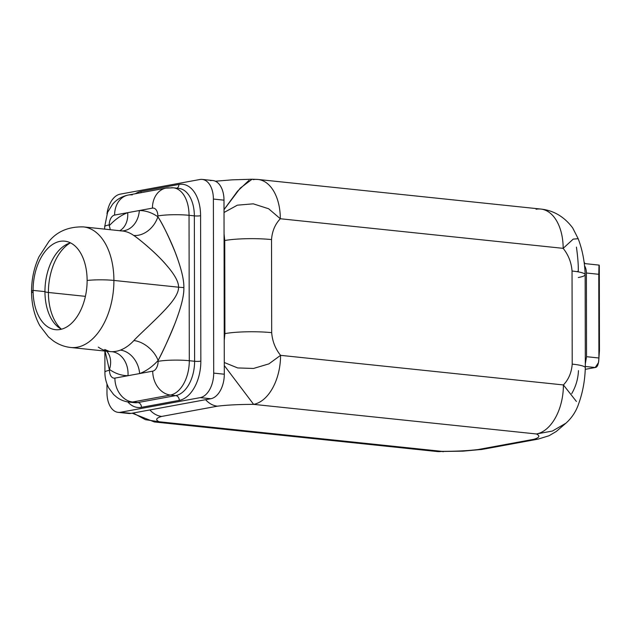 <?xml version="1.0" encoding="UTF-8"?>
<svg xmlns="http://www.w3.org/2000/svg" width="631" height="631" viewBox="0 0 631 631"><rect width="100%" height="100%" fill="white"/><g stroke="black" fill="none" stroke-linecap="round" stroke-linejoin="round"><path stroke-width="0.95" d="M126.492 412.903A22.251 13.385 -84 0 0 131.13 413.384L210.833 398.729A22.251 13.385 -84 0 0 224.305 374.215L224.242 340.472L224.904 333.618L224.746 240.521A33.372 4.646 -0.1 0 1 271.527 239.575C272.166 231.159 275.1 224.218 280.322 218.744L563.168 248.346A44.493 26.762 -84 0 0 540.775 209.05A44.493 26.762 96 0 1 563.168 248.346C568.413 254.908 571.37 262.464 572.041 271.022C571.37 262.464 568.413 254.908 563.168 248.346L573.24 239.094L578.185 238.723L573.232 239.102L563.168 248.346L280.322 218.744C275.1 224.218 272.166 231.159 271.527 239.575L271.685 332.663C272.355 341.213 275.313 348.777 280.566 355.34L268.916 363.866L253.528 368.449L237.658 367.936L224.281 362.502L237.658 367.936L253.528 368.449L268.916 363.866L280.566 355.34C275.313 348.777 272.355 341.213 271.685 332.663A33.372 4.646 179.9 0 0 224.904 333.618L224.746 240.521L224.06 233.912L223.997 200.169A22.251 13.385 -84 0 0 210.454 180.624M585.308 367.826A33.372 4.646 179.9 0 0 585.316 367.778A33.372 4.646 179.9 0 0 572.207 364.111C571.56 372.527 568.634 379.468 563.404 384.942A44.493 26.762 96 0 1 536.46 433.97L552.377 431.052L565.833 423.259L552.377 431.052L536.46 433.97L253.623 404.368A44.493 26.762 -84 0 0 280.566 355.34A44.493 26.762 96 0 1 253.623 404.368C239.133 404.392 227.057 404.992 217.411 406.183A23.363 18.378 79.6 0 1 205.619 399.691A23.363 18.378 79.6 0 0 217.411 406.183C227.057 404.992 239.133 404.392 253.623 404.368L224.289 365.538L253.623 404.368L536.46 433.97C540.317 435.903 539.45 437.677 533.842 439.294L478.109 449.54C468.462 450.731 456.394 451.331 441.905 451.354L159.059 421.753A44.493 26.762 96 0 1 154.35 421.95A44.493 26.762 -84 0 0 159.059 421.753C155.202 419.82 156.078 418.037 161.686 416.428A23.363 18.378 -100.4 0 1 149.894 409.937A23.363 18.378 -100.4 0 0 161.686 416.428L217.411 406.183L161.686 416.428C156.078 418.037 155.202 419.82 159.059 421.753L441.905 451.354A44.493 26.762 96 0 1 437.196 451.544A44.493 26.762 -84 0 0 441.905 451.354L443.207 451.764L441.905 451.354C456.394 451.331 468.462 450.731 478.109 449.54L533.842 439.294A23.363 18.378 79.6 0 0 538.022 439.137L482.297 449.382A23.363 18.378 -100.4 0 1 478.109 449.54A23.363 18.378 -100.4 0 0 482.297 449.382L462.933 451.157L437.196 451.544L154.35 421.95L132.163 413.195M202.196 179.417A22.251 13.385 -84 0 0 199.846 179.512L120.142 194.159L199.846 179.512A22.251 13.385 -84 0 1 213.388 199.057L223.997 200.169L213.388 199.057A22.251 13.385 -84 0 0 202.196 179.417L212.805 180.521A22.251 13.385 96 0 1 223.997 200.169L224.06 233.912L224.746 240.521A33.372 4.646 -0.1 0 1 271.527 239.575L271.685 332.663A33.372 4.646 179.9 0 0 224.904 333.618L224.242 340.472L224.06 233.912L224.305 374.215A22.251 13.385 96 0 1 210.833 398.729L200.224 397.625A22.251 13.385 -84 0 0 213.696 373.11L224.305 374.215L213.696 373.11L213.388 199.057L213.696 373.11A22.251 13.385 -84 0 1 200.224 397.625L120.521 412.272L131.13 413.384L210.833 398.729L200.224 397.625L120.521 412.272L131.13 413.384A22.251 13.385 96 0 1 128.779 413.479L118.171 412.366A22.251 13.385 -84 0 0 120.521 412.272A22.251 13.385 -84 0 1 106.978 392.727A22.251 13.385 -84 0 0 118.171 412.366M106.978 392.727L106.962 383.971L106.978 392.727M133.109 413.021L145.422 419.67L159.059 421.753L145.422 419.67L133.109 413.021M576.411 401.466L563.404 384.942L280.566 355.34L563.404 384.942A44.493 26.762 -84 0 1 536.46 433.97C540.317 435.903 539.45 437.677 533.842 439.294A23.363 18.378 79.6 0 0 538.022 439.137L549.041 435.737L556.29 431.47L565.991 423.117M578.453 370.61C578.114 378.766 575.882 386.432 571.741 393.602M585.308 366.477L595.222 367.51L585.3 369.34L595.222 367.51C597.431 367.329 598.661 364.158 598.914 357.998L598.511 362.612L595.222 367.51L585.308 366.477M584.677 265.998A11.121 6.689 96 0 1 586.396 273.002L586.538 356.696L585.308 363.953L586.538 356.696L586.396 273.002L598.772 274.296L598.914 357.998L586.538 356.696L598.914 357.998L598.772 274.296L586.396 273.002A11.121 6.689 -84 0 0 584.677 265.998M577.688 271.298L578.272 271.188C578.453 265.257 577.838 257.235 576.434 247.107M563.404 384.942C568.634 379.468 571.56 372.527 572.207 364.111L572.041 271.022A33.372 4.646 -0.1 0 1 585.15 274.69L585.316 367.778A33.372 4.646 179.9 0 0 572.207 364.111L572.041 271.022A33.372 4.646 -0.1 0 1 585.15 274.682A33.372 4.646 -0.1 0 1 578.296 277.522M578.651 403.816L578.659 403.785C576.111 411.396 571.875 417.84 565.96 423.156M280.322 218.744L268.648 208.766L253.244 203.829L237.374 205.17L224.021 212.489L237.374 205.17L253.244 203.829L268.648 208.766L280.322 218.744A44.493 26.762 -84 0 0 257.937 179.456A44.493 26.762 96 0 1 280.322 218.744M252.061 179.236L240.237 188.133L224.013 209.658L237.493 191.225L248.985 180.356M217.017 181.46A23.363 18.378 79.6 0 0 215.692 181.381M251.99 179.236L257.937 179.456A44.493 26.762 -84 0 0 253.228 179.646M585.15 274.682C584.724 261.786 582.405 249.805 578.193 238.747L572.703 227.941C564.232 216.693 553.592 210.399 540.775 209.05A44.493 26.762 -84 0 0 536.074 209.247M599.45 350.56L598.914 357.998L599.45 350.56M599 265.257L598.772 274.296L599 265.257M585.016 263.624L584.211 262.315L585.016 263.624M120.142 194.159A22.251 13.385 -84 0 0 106.986 213.814A22.251 13.385 -84 0 1 120.142 194.159M178.912 184.457A35.596 21.407 96 0 1 200.587 215.739L200.839 361.145A35.596 21.407 96 0 1 179.283 400.37L141.462 407.326A35.596 21.407 96 0 1 127.801 401.923A35.596 21.407 -84 0 0 141.462 407.326L179.283 400.37A35.596 21.407 -84 0 0 200.839 361.145L200.587 215.739A35.596 21.407 -84 0 0 178.912 184.457A4.449 3.502 -100.4 0 1 176.98 188.188A4.449 3.502 79.6 0 0 178.912 184.457L141.084 191.414L178.912 184.457M135.326 193.749A35.596 21.407 96 0 1 141.084 191.414A35.596 21.407 -84 0 0 135.326 193.749M173.375 187.809A31.148 18.733 -84 0 0 170.078 187.943A22.251 17.502 79.6 0 0 166.095 188.093L173.375 187.809A31.148 18.733 96 0 1 189.04 215.313A31.148 18.733 -84 0 0 173.375 187.809L178.676 188.361A31.148 18.733 96 0 1 194.348 215.865A4.449 0.623 179.9 0 0 200.587 215.739A4.449 0.623 -0.1 0 1 194.348 215.865L194.6 361.271A4.449 0.623 179.9 0 0 200.839 361.145A4.449 0.623 -0.1 0 1 194.6 361.271A31.148 18.733 96 0 1 175.741 395.598A4.449 3.502 -100.4 0 1 179.283 400.37A4.449 3.502 79.6 0 0 175.741 395.598L137.921 402.546A4.449 3.502 -100.4 0 1 141.462 407.326A4.449 3.502 79.6 0 0 137.921 402.546A31.148 18.733 96 0 1 134.624 402.681A31.148 18.733 96 0 0 137.921 402.546L175.741 395.598L170.441 395.038A22.251 17.502 -100.4 0 1 152.726 371.154A8.897 5.356 -84 0 0 158.113 361.35L158.113 360.498C162.285 352.887 167.862 340.653 174.834 323.782C181.136 307.471 184.149 295.418 183.866 287.602C184.015 280.661 181.831 270.794 177.319 257.992C171.608 241.515 161.71 222.451 157.86 216.796A82.874 49.849 -84 0 0 139.348 210.533L114.613 215.076A22.251 17.502 -100.4 0 1 128.267 195.042A22.251 17.502 79.6 0 0 114.613 215.076A8.897 5.356 -84 0 0 109.226 224.881L109.226 225.74A22.251 13.827 -137.4 0 1 110.244 229.708M140.926 192.723A4.449 3.502 79.6 0 0 141.084 191.414A4.449 3.502 -100.4 0 1 140.926 192.723M178.676 188.361A31.148 18.733 96 0 1 194.348 215.865L189.04 215.313A22.251 3.1 179.9 0 0 157.86 215.944A8.897 5.356 -84 0 0 152.442 208.127A22.251 17.502 -100.4 0 1 166.095 188.093A22.251 17.502 79.6 0 0 152.442 208.127L139.348 210.533A22.251 17.739 -89.7 0 1 121.878 230.93A22.251 17.739 -89.7 0 0 139.348 210.533A82.874 49.849 96 0 1 157.86 216.796L157.86 215.944A8.897 5.356 -84 0 0 152.442 208.127L127.707 212.671A82.874 49.849 -84 0 0 109.226 225.74A82.874 49.849 96 0 1 127.707 212.671L114.613 215.076A8.897 5.356 -84 0 0 109.226 224.881L109.226 225.74M119.819 230.709A22.251 17.029 69.5 0 0 127.707 212.671A22.251 17.029 69.5 0 1 119.819 230.709M120.142 230.851A60.623 36.464 96 0 1 122.304 230.97A60.623 36.464 96 0 1 133.685 235.434A22.251 16.816 125.6 0 0 157.86 216.796L157.86 215.944A22.251 3.1 -0.1 0 1 189.04 215.313L189.3 360.719L194.6 361.271L194.348 215.865L189.04 215.313L189.3 360.719A22.251 3.1 179.9 0 0 158.113 361.35L158.113 360.498A22.251 13.827 42.6 0 0 133.875 340.559C137.739 336.078 153.223 322.228 163.437 311.454C173.699 300.971 178.747 292.887 178.565 287.2L183.866 287.602C184.047 294.456 181.894 304.205 177.406 316.865C171.529 333.641 161.922 353.147 158.113 360.498A22.251 13.827 42.6 0 0 133.875 340.559A60.623 36.464 96 0 1 120.355 350.118A22.251 17.029 -110.5 0 1 139.632 373.568A82.874 49.849 -84 0 0 158.113 360.498A82.874 49.849 96 0 1 139.632 373.568L152.726 371.154A8.897 5.356 -84 0 0 158.113 361.35A22.251 3.1 -0.1 0 1 189.3 360.719A31.148 18.733 96 0 1 170.441 395.038A31.148 18.733 -84 0 0 189.3 360.719L194.6 361.271A31.148 18.733 96 0 1 175.741 395.598L170.441 395.038L132.613 401.994L137.921 402.546L132.613 401.994A22.251 17.502 -100.4 0 1 114.897 378.111L152.726 371.154A22.251 17.502 79.6 0 0 170.441 395.038L132.613 401.994A31.148 18.733 96 0 1 129.316 402.128A31.148 18.733 -84 0 0 132.613 401.994A22.251 17.502 79.6 0 1 114.897 378.111L127.99 375.705A22.251 17.739 90.3 0 0 111.837 351.68A60.623 36.464 -84 0 0 120.355 350.118A22.251 17.029 -110.5 0 1 139.632 373.568L127.99 375.705A22.251 17.739 90.3 0 0 111.837 351.68A60.623 36.464 96 0 1 109.684 351.562A60.623 36.464 96 0 1 98.294 347.097M109.478 369.435A22.251 16.816 -54.4 0 0 106.734 351.254A22.251 16.816 -54.4 0 1 109.478 369.435A82.874 49.849 -84 0 0 127.99 375.705A82.874 49.849 96 0 1 109.478 369.435L109.478 370.294A8.897 5.356 -84 0 0 114.897 378.111A8.897 5.356 -84 0 1 109.478 370.294A22.251 3.1 179.9 0 0 104.912 372.18A22.251 3.1 -0.1 0 1 109.478 370.294L104.92 350.528M104.659 229.124L104.659 226.774A22.251 3.1 -0.1 0 1 109.226 224.881A22.251 3.1 179.9 0 0 104.659 226.774L107.593 212.324L112.531 204.326C116.609 199.467 121.862 196.375 128.267 195.042L166.095 188.093M132.25 194.892A22.251 17.502 79.6 0 0 128.267 195.042M121.531 230.93L122.304 230.97A60.623 36.464 96 0 1 133.685 235.434C137.566 237.903 153.12 250.333 163.342 261.668C173.651 272.821 178.723 281.331 178.565 287.2L113.911 280.432A60.623 36.464 -84 0 0 83.41 226.9A60.623 36.464 96 0 1 113.911 280.432L178.565 287.2C178.676 281.931 174.7 274.651 166.631 265.359C157.64 254.34 137.81 237.824 133.685 235.434A22.251 16.816 125.6 0 0 157.86 216.796C162.143 223.074 167.783 234.543 174.771 251.209C181.058 267.449 184.086 279.58 183.866 287.602L178.565 287.2C178.691 292.358 174.74 299.26 166.71 307.92C157.75 318.079 137.968 335.802 133.875 340.559A60.623 36.464 96 0 1 120.355 350.118A60.623 36.464 96 0 1 111.837 351.68A60.623 36.464 96 0 1 109.684 351.562L104.746 349.495M109.684 351.562L70.79 347.492A60.623 36.464 -84 0 0 113.911 280.432A60.623 36.464 96 0 1 70.79 347.492C64.622 346.845 58.849 344.676 53.461 340.992L48.461 336.915L39.84 325.706C34.374 315.776 31.605 304.379 31.55 291.522A22.251 3.1 -0.1 0 1 33.088 290.386A44.493 26.762 -84 0 0 60.182 329.485A44.493 26.762 -84 0 0 87.125 280.456A22.251 3.1 -0.1 0 1 113.911 280.432A22.251 3.1 179.9 0 0 87.125 280.456A44.493 26.762 -84 0 0 64.733 241.168A44.493 26.762 -84 0 0 33.088 290.386A44.493 26.762 -84 0 0 55.473 329.674A44.493 26.762 -84 0 0 87.125 280.456A44.493 26.762 -84 0 0 60.024 241.357A44.493 26.762 -84 0 0 33.088 290.386L44.951 291.625L33.088 290.386A22.251 3.1 179.9 0 0 31.55 291.522A22.251 3.1 179.9 0 0 33.127 292.666M61.522 329.185A44.493 26.762 96 0 1 44.951 291.625A44.493 26.762 96 0 1 70.546 242.896A44.493 26.762 -84 0 0 53.603 257.614A44.493 26.762 -84 0 0 44.951 291.625A8.897 1.238 179.9 0 0 48.398 292.476A47.278 28.434 96 0 1 70.136 243.014A47.278 28.434 -84 0 0 48.398 292.476A8.897 1.238 -0.1 0 1 44.951 291.625A44.493 26.762 -84 0 0 47.988 311.28A44.493 26.762 -84 0 0 61.522 329.185M61.144 328.988A47.278 28.434 96 0 1 48.398 292.476A47.278 28.434 -84 0 0 61.144 328.988M85.406 296.349L48.398 292.476L85.406 296.349M578.643 403.808C582.705 392.624 584.929 380.611 585.308 367.778M251.927 179.236L232.2 179.843L215.329 181.207M540.775 209.05L257.937 179.456M599.3 265.588L599.45 349.779L598.709 361.453M599.182 265.107L584.385 263.561M134.624 402.681L129.316 402.128C124.78 401.624 120.663 400.046 116.956 397.388L113.604 394.533L108.745 387.947C106.118 382.788 104.841 377.535 104.912 372.18L104.872 351.065M122.304 230.97L83.41 226.9C68.598 226.553 57.082 231.427 48.863 241.531L38.996 256.746C34.058 267.536 31.582 279.131 31.55 291.522"/></g></svg>
